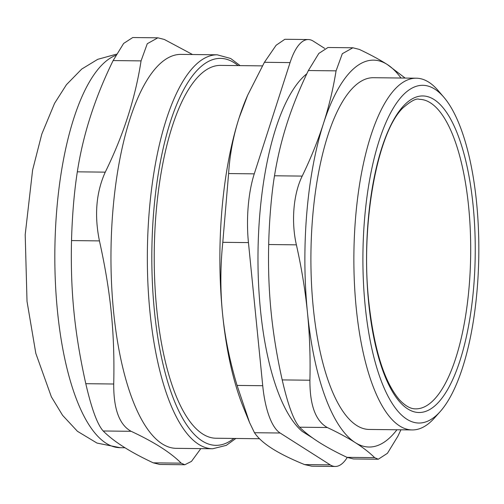 <?xml version="1.0" encoding="UTF-8"?>
<svg xmlns="http://www.w3.org/2000/svg" width="504" height="504" viewBox="0 0 504 504"><rect width="100%" height="100%" fill="white"/><g stroke="black" fill="none" stroke-linecap="round" stroke-linejoin="round"><path stroke-width="0.76" d="M308.265 39.539L284.867 39.274L276.116 45.259L264.411 62.301L290.065 62.597A70.352 24.142 -89.3 0 1 308.265 39.539A70.352 24.142 -89.3 0 1 313.274 41.139L324.671 48.39M290.065 62.597L254.262 173.855L228.608 173.559L222.793 242.311L248.447 242.6A70.352 24.142 -89.3 0 1 254.262 173.855M248.447 242.6L262.729 385.718L237.082 385.428C229.736 361.047 224.897 337.163 222.554 313.784C220.229 290.399 220.311 266.578 222.793 242.311M237.082 385.428L249.575 422.598L254.476 432.716L280.13 433.012A70.352 24.142 -89.3 0 1 262.729 385.718M280.13 433.012L330.214 464.871L304.561 464.581L311.825 466.2L335.223 466.471A70.352 24.142 -89.3 0 1 330.214 464.871M347.237 457.456A70.352 24.142 -89.3 0 1 335.223 466.471M312.669 437.995L302.23 431.418A185.73 63.743 -89.3 0 1 258.01 252.277A185.73 63.743 -89.3 0 1 306.325 74.195A185.73 63.743 -89.3 0 1 306.804 73.811L306.325 74.195M419.328 99.338A154.778 53.115 -89.3 0 1 470.667 254.715A154.778 53.115 -89.3 0 1 415.781 408.87C412.908 408.857 407.509 408.391 399.275 399.609C384.18 381.635 374.031 349.108 368.827 302.035C360.303 225.534 377.055 133.27 402.652 108.184C410.861 100.983 416.417 98.034 419.328 99.338M262.357 65.879L220.38 65.394A186.436 63.983 90.7 0 0 154.262 251.087A186.436 63.983 90.7 0 0 216.103 438.241L259.522 438.738M176.337 448.339A196.988 67.605 -89.3 0 1 111 250.589A196.988 67.605 -89.3 0 1 180.854 54.388L217.199 54.804A196.988 67.605 90.7 0 0 149.946 311.863A196.988 67.605 90.7 0 0 212.682 448.755L176.337 448.339M157.84 37.819L132.754 37.529L123.631 43.445L113.129 60.568L141.057 60.89L147.275 43.716L157.84 37.819L164.266 39.432L192.553 54.526M141.057 60.89C135.362 98.047 123.423 135.129 105.254 172.148L77.326 171.826C74.176 192.112 72.242 215.032 71.511 240.572L99.439 240.893C94.223 215.284 96.163 192.364 105.254 172.148M99.439 240.893C110.754 291.841 114.887 333.207 113.728 384.01L85.793 383.689C74.485 332.747 70.352 291.375 71.511 240.572M85.793 383.689C91.577 408.782 97.379 424.544 103.194 430.983L131.122 431.304C119.36 424.796 113.564 409.034 113.728 384.01M131.122 431.304C154.054 441.995 170.749 452.617 181.207 463.163L153.279 462.842L159.711 464.461L184.792 464.745L181.207 463.163M200.812 448.623L191.482 461.387L184.792 464.745M77.326 171.826C83.021 134.669 94.954 97.581 113.129 60.568M153.279 462.842C130.347 452.151 113.652 441.529 103.194 430.983M396.944 429.761A193.473 66.396 -89.3 0 1 355.307 442.638A193.473 66.396 -89.3 0 1 307.465 312.587A193.473 66.396 -89.3 0 1 323.461 123.524A193.473 66.396 -89.3 0 1 387.293 64.512A193.473 66.396 -89.3 0 1 400.976 78.019M443.829 97.222L438.178 90.607A175.883 60.36 90.7 0 0 416.266 78.196L373.319 77.704A175.883 60.36 90.7 0 0 310.943 252.882A175.883 60.36 90.7 0 0 369.281 429.446L412.234 429.937A175.883 60.36 90.7 0 0 430.97 421.558A175.883 60.36 90.7 0 0 434.423 418.03L440.225 411.548A168.846 57.947 -89.3 0 1 365.658 310.451A168.846 57.947 -89.3 0 1 404.806 93.353A168.846 57.947 -89.3 0 1 443.829 97.222A168.846 57.947 -89.3 0 1 478.8 254.81A168.846 57.947 -89.3 0 1 440.225 411.548M352.876 47.779L327.972 47.496L318.818 53.437L308.372 70.535L336.067 70.85L342.317 53.708L352.876 47.785L359.283 49.392C370.226 54.558 379.562 59.598 387.293 64.512L405.128 78.07M274.504 175.776C271.511 193.712 269.174 221.357 268.695 244.528L296.39 244.843C291.054 221.609 293.391 193.964 302.205 176.098L274.504 175.776C277.395 157.828 281.597 140.269 287.116 123.108C292.641 105.941 299.729 88.421 308.372 70.535M282.202 379.909C287.935 404.958 293.731 420.72 299.603 427.197L327.298 427.518C315.611 420.972 309.815 405.21 309.903 380.224L282.202 379.909C277.024 356.826 273.332 334.246 271.127 312.165C268.922 290.09 268.115 267.542 268.695 244.528M336.067 70.85C333.182 88.805 328.98 106.357 323.461 123.524C317.936 140.685 310.848 158.212 302.205 176.098M400.913 429.811L397.889 436.199L387.437 453.298L378.29 459.232L374.674 457.657L346.979 457.336C336.036 452.176 326.699 447.136 318.969 442.222C311.245 437.302 304.788 432.3 299.603 427.197M296.39 244.843C301.568 267.926 305.26 290.506 307.465 312.587C309.67 334.662 310.483 357.21 309.903 380.224M346.979 457.336L353.386 458.949L378.29 459.239M327.298 427.518C338.247 432.684 347.584 437.718 355.307 442.638C363.038 447.552 369.489 452.56 374.674 457.657M416.266 78.196A175.883 60.36 90.7 0 0 397.53 86.575A175.883 60.36 90.7 0 0 354.318 280.873A175.883 60.36 90.7 0 0 412.234 429.937M304.561 464.581C291.136 459.106 280.325 453.77 272.135 448.566C263.957 443.356 258.073 438.077 254.476 432.716M228.608 173.559C229.78 154.596 233.283 136.023 239.123 117.848L247.729 95.086L264.411 62.301M249.575 422.598L243.382 407.364A200.504 68.809 -89.3 0 1 222.554 313.784A200.504 68.809 -89.3 0 1 239.123 117.848A200.504 68.809 -89.3 0 1 246.941 96.894L247.729 95.086M233.843 438.449A193.473 66.396 -89.3 0 1 154.407 310.829A193.473 66.396 -89.3 0 1 171.82 117.476A193.473 66.396 -89.3 0 1 238.121 65.602M124.998 447.754L120.172 447.697A196.988 67.605 -89.3 0 1 57.437 310.804A196.988 67.605 -89.3 0 1 115.794 55.352M368.632 302.425A158.294 54.325 90.7 0 0 460.001 360.549A158.294 54.325 90.7 0 0 433.944 99.458A158.294 54.325 90.7 0 0 368.632 302.425M217.199 54.804L230.681 58.495L240.137 65.621M235.859 438.467L226.302 445.353L212.682 448.755M120.172 447.697L96.988 443.073L77.446 431.298L62.578 415.321L51.364 396.824L35.828 353.399L27.021 301.398L25.2 234.656L32.615 169.999L41.788 134.127L54.571 103.326L66.434 84.71L81.711 69.073L97.732 59.327L116.43 54.186"/></g></svg>
